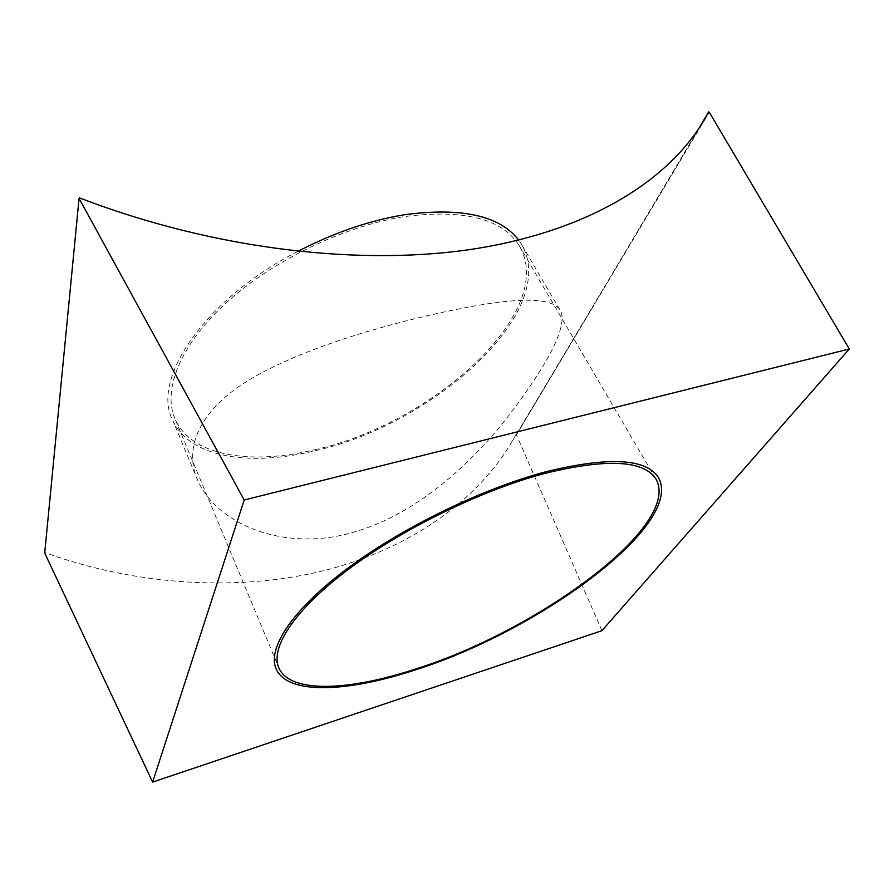 <?xml version="1.0" encoding="UTF-8"?>
<svg xmlns="http://www.w3.org/2000/svg" width="894" height="894" viewBox="0 0 894 894"><rect width="100%" height="100%" fill="white"/><g stroke="black" fill="none" stroke-linecap="round" stroke-linejoin="round"><path stroke-width="0.67" stroke-dasharray="4.47 3.35" d="M352.001 532.656C413.218 515.849 468.121 467.271 506.719 418.236C544.904 368.529 569.824 325.382 559.901 309.726C551.699 297.199 517.291 297.076 456.678 309.369C392.701 322.242 309.894 345.721 256.377 375.759C202.223 405.675 181.739 446.106 198.066 481.162C218.706 526.063 286.102 551.531 352.001 532.656M601.941 630.683L516.419 434.83L709.288 112.231M44.7 553.051L79.398 197.831M516.419 434.83L698.046 129.719M515.983 434.585L511.491 442.508C478.022 498.606 414.749 546.167 329.763 569.109C244.721 591.627 139.799 587.045 44.946 552.57M297.758 251.415C202.782 300.283 150.639 380.699 173 420.895C190.098 457.817 250.219 466.545 314.096 450.978C432.517 425.343 561.376 310.989 521.213 243.816L518.676 240.106M314.576 449.749C431.523 424.482 558.672 311.548 519.079 245.381C501.892 218.572 463.595 208.984 404.189 216.616C343.162 226.227 270.781 261.517 224.729 304.206C178.599 346.984 162.227 391.885 175.515 420.091C192.366 456.421 251.56 465.07 314.576 449.749M559.901 309.726L521.213 243.816M703.243 121.562L511.491 442.508M198.066 481.162L173 420.895M519.079 245.381L655.738 478.692M175.515 420.091L278.257 666.421"/><path stroke-width="1.34" d="M415.643 669.785C538.199 631.32 685.799 524.163 658.174 477.139C645.658 458.331 608.088 456.577 545.463 471.864C480.637 489.107 399.104 529.147 344.536 570.629C289.857 612.2 266.635 650.161 276.559 669.829C289.142 695.275 349.062 691.878 415.643 669.785C538.199 631.32 685.799 524.163 658.174 477.139C645.658 458.331 608.088 456.577 545.463 471.864C480.637 489.107 399.104 529.147 344.536 570.629C289.857 612.2 266.635 650.161 276.559 669.829C289.142 695.275 349.062 691.878 415.643 669.785M849.3 348.984L709.288 112.231L708.685 111.906L703.98 120.344C668.444 180.007 591.515 229.49 478.033 248.32C364.584 266.68 216.18 250.499 79.398 197.831L79.063 198.401L244.207 499.992L849.3 348.984L601.941 630.683L152.639 782.094L244.207 499.992M152.639 782.094L44.7 553.051L79.063 198.401M698.046 129.719L708.685 111.906M518.676 240.106C499.813 215.677 461.896 207.184 404.937 214.661C369.714 220.393 333.987 232.641 297.758 251.415M416.313 668.779C537.361 630.818 683.016 524.99 655.738 478.692C643.367 460.108 606.244 458.398 544.357 473.541C480.413 490.582 400.076 530.064 346.28 570.964C292.372 611.943 269.452 649.379 279.252 668.801C291.645 693.845 350.627 690.548 416.313 668.779M703.98 120.344L703.243 121.562M278.257 666.421L279.252 668.801"/></g></svg>
